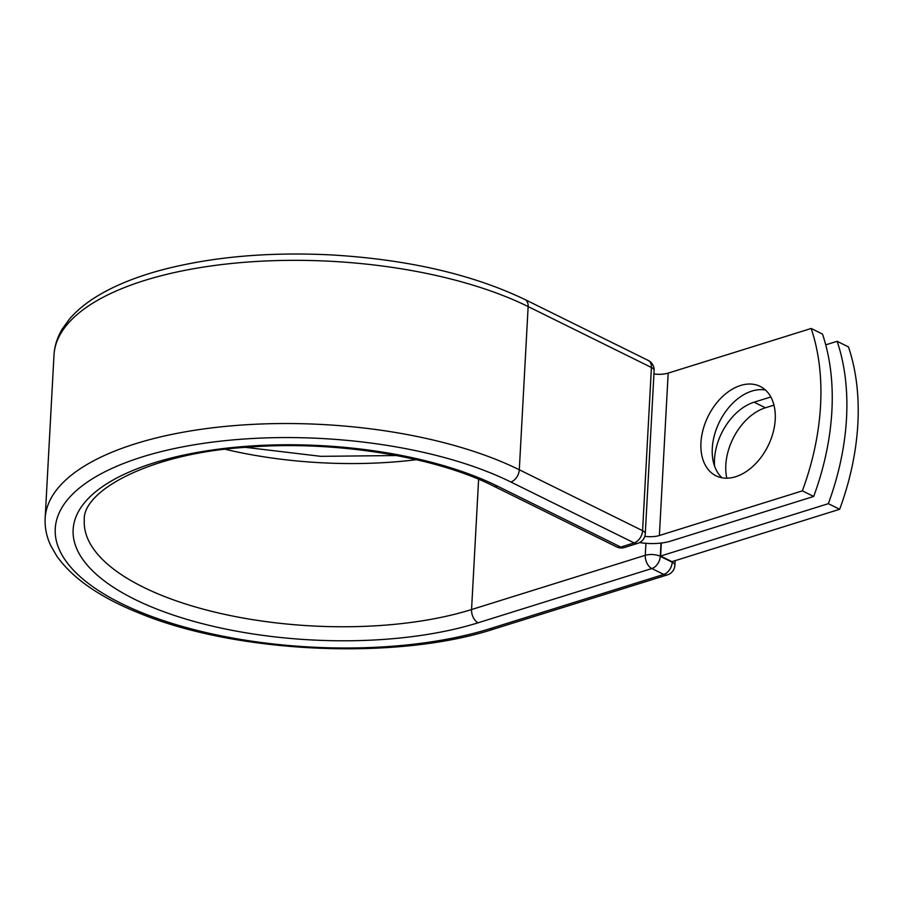 <?xml version="1.0" encoding="UTF-8"?>
<svg xmlns="http://www.w3.org/2000/svg" width="903" height="903" viewBox="0 0 903 903"><rect width="100%" height="100%" fill="white"/><g stroke="black" fill="none" stroke-linecap="round" stroke-linejoin="round"><path stroke-width="1.35" d="M775.225 419.511A49.846 33.422 -63.7 0 0 760.168 386.416A49.846 33.422 -63.7 0 0 722.423 396.654A49.846 33.422 -63.7 0 0 700.954 442.707A49.846 33.422 -63.7 0 0 716.011 475.802A49.846 33.422 -63.7 0 0 753.757 465.564A49.846 33.422 -63.7 0 0 775.225 419.511M765.439 390.017A49.846 33.422 -63.7 0 0 712.286 448.306A49.846 33.422 -63.7 0 0 722.073 477.8M813.693 496.458L802.372 490.86A221.754 148.656 -63.7 0 0 811.165 328.478L822.486 334.076A221.754 148.656 116.3 0 1 813.693 496.458L670.715 541.1A33.208 13.274 3.1 0 1 639.629 542.568M811.165 328.478L668.175 373.12A16.175 6.468 3.1 0 1 653.93 373.966M802.372 490.86L659.382 535.513A16.175 6.468 3.1 0 1 644.821 536.314M660.601 556.056L828.333 503.682L839.666 509.281L671.934 561.655L660.601 556.056L661.312 543.042M714.533 465.993A49.846 33.422 116.3 0 1 754.107 402.185L770.823 396.97M726.802 478.195A49.846 33.422 116.3 0 1 765.428 407.784L773.961 405.12M839.666 509.281A221.754 148.656 -63.7 0 0 848.459 346.899L837.126 341.3A221.754 148.656 -63.7 0 1 828.333 503.682M825.737 344.856L837.126 341.3M659.382 535.513L668.175 373.12M45.15 518.333A271.961 108.676 3.1 0 1 222.635 426.679A271.961 108.676 3.1 0 1 519.304 469.774A10.644 7.134 116.3 0 1 510.85 481.999A261.317 104.421 3.1 0 0 142.335 456.895A261.317 104.421 3.1 0 0 121.51 603.565A261.317 104.421 3.1 0 0 490.024 628.68A10.644 6.66 -107.3 0 0 493.727 629.098C396.959 660.68 236.451 653.456 139.547 613.25C100.368 597.617 72.793 578.575 56.821 556.135L50.839 545.762C46.584 536.822 44.698 527.679 45.15 518.333L53.988 355.139A271.961 108.676 3.1 0 1 231.473 263.484A271.961 108.676 3.1 0 1 528.142 306.58L651.424 367.487A10.644 7.134 -63.7 0 0 648.207 360.421L524.936 299.514A10.644 7.134 116.3 0 1 528.142 306.58L519.304 469.774L642.586 530.682L651.424 367.487A10.644 4.255 -176.9 0 1 654.122 370.535A10.644 10.644 0 0 0 648.207 360.421M510.85 481.999L634.12 542.906A10.644 7.134 -63.7 0 0 642.586 530.682A10.644 4.255 -176.9 0 1 645.284 533.741L654.122 370.535M493.32 485.961C434.794 456.354 333.85 440.235 247.478 447.211C150.462 452.877 81.688 490.984 84.295 520.455A232.748 93.009 3.1 0 0 219.44 613.193A232.748 93.009 3.1 0 0 471.558 609.548A10.644 6.66 -107.3 0 0 478.105 622.788A243.392 97.264 3.1 0 1 134.863 599.4A243.392 97.264 3.1 0 1 154.255 462.776A243.392 97.264 3.1 0 1 497.508 486.164A10.644 7.134 116.3 0 1 493.32 485.961L616.591 546.868A10.644 7.134 -63.7 0 0 620.779 547.071L634.12 542.906A10.644 6.66 72.7 0 0 637.823 543.324A10.644 10.644 0 0 0 645.284 533.741M497.508 486.164L620.779 547.071A10.644 6.66 72.7 0 0 624.481 547.489L637.823 543.324M416.464 459.683A232.748 93.009 3.1 0 1 225.468 449.344M493.727 629.098L667.452 574.85A10.644 6.66 -107.3 0 1 663.75 574.432L651.831 568.54A10.644 6.66 -107.3 0 1 645.273 555.3L471.558 609.548L478.613 479.267M490.024 628.68L663.75 574.432A10.644 7.134 116.3 0 0 672.204 562.208L672.238 561.564M478.105 622.788L651.831 568.54A10.644 7.134 116.3 0 0 660.285 556.316L672.204 562.208A10.644 4.255 -176.9 0 1 674.902 565.267L675.151 560.65M661.007 543.075L660.285 556.316A10.644 4.255 -176.9 0 0 645.273 555.3L645.927 543.313M754.107 402.185L765.428 407.784M53.988 355.139C54.541 345.872 57.374 337.056 62.476 328.681L69.452 319.075C77.184 310.068 87.275 301.918 99.748 294.649C116.622 284.806 137.053 276.645 161.027 270.155C210.952 256.96 267.209 251.858 329.798 254.838C406.847 259.251 471.885 274.14 524.936 299.514M396.62 455.53L320.87 456.342L245.65 447.357M616.591 546.868A10.644 10.644 0 0 0 624.481 547.489M667.452 574.85A10.644 10.644 0 0 0 674.902 565.267"/></g></svg>
